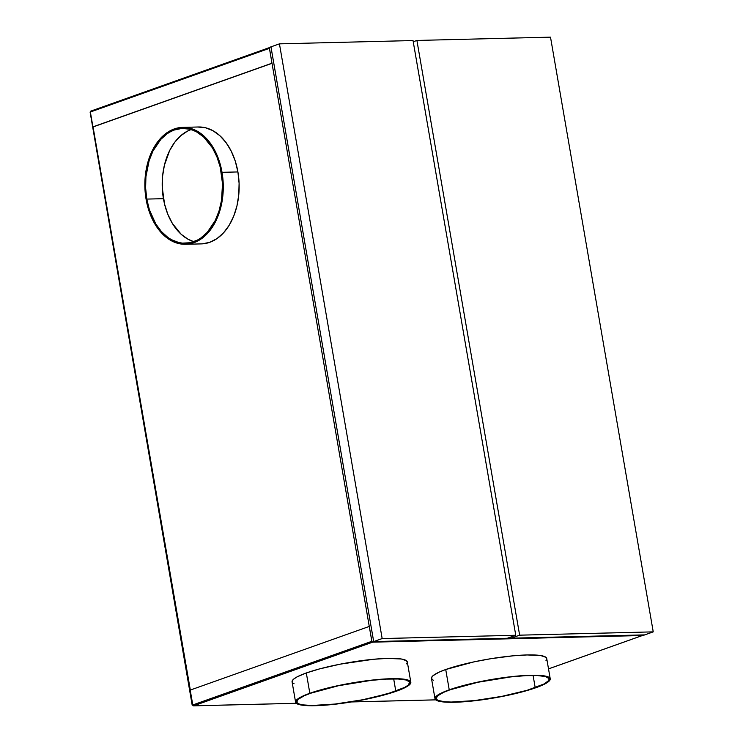 <?xml version="1.0" encoding="UTF-8"?>
<svg xmlns="http://www.w3.org/2000/svg" width="743" height="743" viewBox="0 0 743 743"><rect width="100%" height="100%" fill="white"/><g stroke="black" fill="none" stroke-linecap="round" stroke-linejoin="round"><path stroke-width="1.11" d="M643.066 635.488L644.757 634.884L643.066 635.488L371.992 642.184L269.272 47.459L270.963 46.855L269.272 47.459L371.992 642.184L373.692 641.58L371.992 642.184L643.066 635.488M270.963 46.855L373.692 641.58L644.757 634.884L511.156 638.181L519.636 635.172L653.236 631.866L644.757 634.884L653.236 631.866L550.507 37.15L416.907 40.447L413.247 41.757L416.907 40.447L519.636 635.172L653.236 631.866L550.507 37.15L416.907 40.447L519.636 635.172L511.156 638.181L644.757 634.884L373.692 641.58L270.963 46.855L373.692 641.58L507.283 638.274L373.692 641.58L382.162 638.562L373.692 641.58L270.963 46.855L279.442 43.846L382.162 638.562L515.763 635.265L413.034 40.549L279.442 43.846L382.162 638.562L515.763 635.265L507.283 638.274L515.763 635.265L413.034 40.549L279.442 43.846L270.963 46.855M510.952 636.974L511.156 638.181L510.952 636.974M395.796 691.148A57.425 9.148 -9.8 0 1 334.016 704.16A57.425 9.148 -9.8 0 1 296.615 701.977A57.425 9.148 -9.8 0 1 310.602 693.256L338.502 685.715L371.351 680.356L386.137 679.111L398.081 679L406.17 680.012L409.69 682.083L408.344 685.027L404.786 687.349L387.707 693.758L362.473 699.795L335.056 704.048L311.921 705.497L302.457 704.856L298.537 703.807L296.717 702.321L298.064 699.377L304.147 695.82L310.602 693.256A57.425 9.148 -9.8 0 1 372.392 680.244A57.425 9.148 -9.8 0 1 409.792 682.427A57.425 9.148 -9.8 0 1 395.796 691.148L393.688 678.907L395.796 691.148M309.831 693.275A58.474 9.315 -9.8 0 1 372.735 680.021A58.474 9.315 -9.8 0 1 410.823 682.25A58.474 9.315 -9.8 0 1 396.576 691.129A58.474 9.315 -9.8 0 1 333.672 704.383A58.474 9.315 -9.8 0 1 295.584 702.154A58.474 9.315 -9.8 0 1 309.831 693.275L306.32 672.963L309.831 693.275L298.602 698.355L295.593 701.596L295.686 702.506L297.544 704.02L304.286 705.432L315.236 705.701L329.465 704.81L351.374 701.959L368.175 698.81L396.576 691.129L407.805 686.049L410.814 682.808L410.712 681.898L408.864 680.384L402.121 678.972L391.171 678.703L376.942 679.594L355.033 682.445L338.232 685.594L309.831 693.275M410.823 682.25L407.313 661.939A58.474 9.315 170.2 0 0 369.225 659.71A58.474 9.315 170.2 0 0 306.32 672.963L319.211 668.997L340.248 664.149L373.432 659.282L387.66 658.391L401.369 659.004L406.551 660.778L407.303 662.496L406.579 663.843M535.201 687.712A57.425 9.148 -9.8 0 1 473.421 700.723A57.425 9.148 -9.8 0 1 436.02 698.531A57.425 9.148 -9.8 0 1 450.017 689.81L477.907 682.269L510.757 676.91L525.542 675.666L537.486 675.554L545.576 676.576L549.096 678.638L548.743 680.523L544.192 683.904L527.112 690.312L501.887 696.358L474.461 700.603L451.326 702.051L444.565 701.754L437.943 700.37L436.122 698.875L437.469 695.94L443.562 692.374L450.017 689.81A57.425 9.148 -9.8 0 1 511.797 676.799A57.425 9.148 -9.8 0 1 549.198 678.981A57.425 9.148 -9.8 0 1 535.201 687.712L533.093 675.461L535.201 687.712M449.236 689.829A58.474 9.315 -9.8 0 1 512.141 676.585A58.474 9.315 -9.8 0 1 550.229 678.805A58.474 9.315 -9.8 0 1 535.982 687.684A58.474 9.315 -9.8 0 1 473.077 700.937A58.474 9.315 -9.8 0 1 434.989 698.708A58.474 9.315 -9.8 0 1 449.236 689.829L445.726 669.517L449.236 689.829L440.088 693.702L436.466 696.07L434.999 698.151L435.101 699.061L436.949 700.575L443.692 701.986L459.081 702.089L474.136 700.816L496.435 697.547L512.967 694.176L527.744 690.34L539.492 686.374L547.21 682.603L549.764 680.374L550.126 678.461L546.532 676.353L538.303 675.313L526.137 675.433L511.091 676.697L477.638 682.148L449.236 689.829M550.229 678.805L546.718 658.493A58.474 9.315 170.2 0 0 508.639 656.264A58.474 9.315 170.2 0 0 445.726 669.517L474.127 661.837L490.937 658.688L512.837 655.837L527.066 654.945L540.774 655.567L545.966 657.332L546.709 659.05L545.984 660.397M146.78 199.087A57.425 38.497 88.6 0 1 182.648 128.418A57.425 38.497 88.6 0 1 221.358 172.571A57.425 38.497 88.6 0 1 185.49 243.24A57.425 38.497 88.6 0 1 146.78 199.087L163.432 198.678L146.78 199.087L145.619 187.933L145.925 176.695L149.129 160.637L152.956 151.052L160.887 139.285L167.333 133.619L170.816 131.53L174.419 129.96L181.877 128.446L189.428 129.143L193.134 130.313L196.765 132.013L203.61 136.953L212.405 147.801L216.947 156.931L220.234 167.156L222.519 183.725L221.507 200.471L219.018 211.021L215.182 220.606L207.251 232.373L200.805 238.039L197.332 240.128L190.022 242.729L182.481 243.137L178.719 242.515L171.382 239.645L167.872 237.426L161.37 231.519L155.733 223.857L149.38 209.73L146.78 199.087M191.007 129.57A57.425 38.497 -91.4 0 0 163.432 198.678A57.425 38.497 -91.4 0 0 193.784 241.67L188.025 239.237L181.181 234.296L172.385 223.448L167.844 214.318L164.556 204.084L162.271 187.524L162.578 176.286L164.361 165.401L169.608 150.643L174.633 142.396L180.66 135.802L187.459 131.121L191.072 129.551M185.518 244.28L201.39 243.89A58.474 39.203 -91.4 0 0 237.909 171.939L222.036 172.33A58.474 39.203 88.6 0 1 185.518 244.28A58.474 39.203 88.6 0 1 146.102 199.328A58.474 39.203 88.6 0 1 182.629 127.378A58.474 39.203 88.6 0 1 222.036 172.33L237.909 171.939A58.474 39.203 -91.4 0 0 198.502 126.988L182.629 127.378M146.102 199.328L150.588 215.256L155.222 224.544L160.952 232.345L167.584 238.364L171.15 240.621L178.617 243.546L186.298 244.252L190.124 243.76L197.573 241.113L204.492 236.348L207.678 233.218L213.334 225.631L219.649 211.486L222.185 200.74L223.225 183.688L222.036 172.33L217.55 156.401L210.176 143.009L203.963 136.062L200.564 133.294L193.301 129.301L189.521 128.112L181.84 127.406L174.243 128.948L170.574 130.545L167.026 132.672L160.46 138.439L152.389 150.42L147.049 165.448L144.885 182.23L146.102 199.328M642.546 635.479A0.91 0.659 -109.6 0 1 642.389 635.506L548.51 668.876L642.389 635.506L372.67 642.166L193.607 705.822L296.308 703.287L193.607 705.822A0.91 0.604 88.6 0 1 192.911 705.339L193.607 705.822L372.67 642.166L642.639 635.432M351.569 701.921L435.714 699.85L351.569 701.921M433.438 680.263L432.24 679.557L431.488 677.839L432.955 675.749L439.159 672.127L445.726 669.517A58.474 9.315 170.2 0 0 431.479 678.396L434.989 698.708M294.033 683.709L292.835 683.003L292.083 681.275L293.55 679.195L297.172 676.827L306.32 672.963A58.474 9.315 170.2 0 0 292.073 681.842L295.584 702.154M269.412 48.007L271.984 63.201L269.421 48.341A0.91 0.659 -109.6 0 1 269.793 47.468L90.73 111.134L90.358 112.007L269.421 48.341L90.358 112.007L92.921 126.867L271.984 63.201L92.921 126.867L90.358 112.007A0.91 0.659 70.4 0 1 90.73 111.134L90.878 111.106A0.91 0.659 70.4 0 0 90.73 111.134M371.844 641.302L192.781 704.958L371.844 641.302L369.271 626.433L371.955 641.636M192.186 705.172L90.107 112.091L192.186 705.172L90.107 112.091L192.186 705.172L192.827 705.153L192.186 705.172M269.3 47.673L90.878 111.106M192.781 704.958A0.91 0.659 70.4 0 0 193.607 705.822L192.818 705.135L190.208 690.098L192.781 704.958M369.271 626.433L190.208 690.098L369.271 626.433M93.051 126.867L190.329 690.061L93.051 126.867M93.312 126.858L272.012 63.322L93.312 126.858M202.18 243.862L209.767 242.32L216.993 238.596L223.55 232.828L229.206 225.231L233.739 216.111L236.971 205.82L238.782 194.731L239.097 183.298L237.909 171.939L235.262 161.101L231.259 151.201L226.058 142.61L219.844 135.672L212.869 130.647L205.393 127.722L197.712 127.016M435.742 699.869L351.411 701.949M296.336 703.305L193.477 705.85M548.52 668.904L642.472 635.497"/></g></svg>
